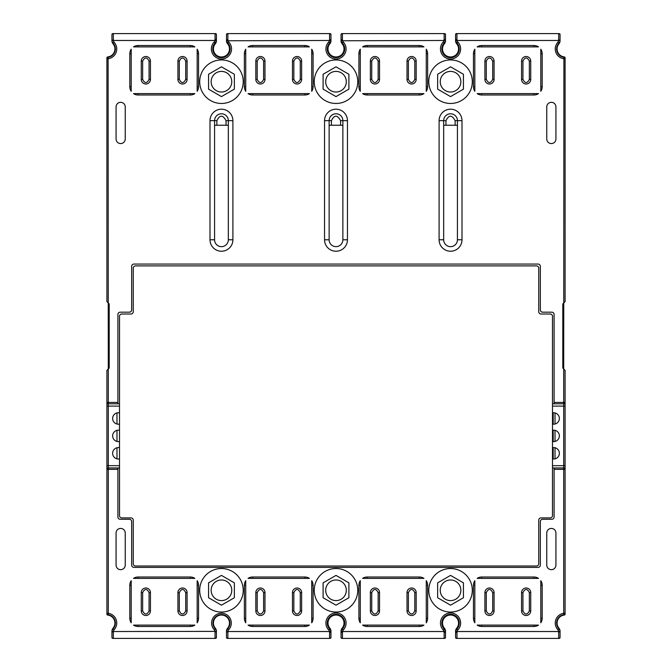 <?xml version="1.0" encoding="UTF-8"?>
<svg xmlns="http://www.w3.org/2000/svg" width="672" height="672" viewBox="0 0 672 672"><rect width="100%" height="100%" fill="white"/><g stroke="black" fill="none" stroke-linecap="round" stroke-linejoin="round"><path stroke-width="1.01" d="M114.164 42.286A9.853 9.853 0 0 1 108.284 58.708L106.907 58.708A1.378 1.378 0 0 1 108.1 57.338L108.284 368.987L109.2 368.071L109.2 303.929L106.907 301.636L106.907 58.708A1.378 1.378 0 0 1 108.1 57.338A8.476 8.476 0 0 0 113.156 43.218A4.578 4.578 0 0 1 111.98 40.622L111.947 40.127L113.324 40.034L111.98 40.622A4.578 4.578 0 0 0 113.156 43.218L114.164 42.286A3.209 3.209 0 0 1 113.341 40.471L214.964 40.471A3.209 3.209 0 0 1 214.158 42A10.08 10.08 0 0 0 214.234 55.986A10.08 10.08 0 0 0 228.757 55.902A10.08 10.08 0 0 0 228.757 42A3.209 3.209 0 0 1 227.942 40.471L227.867 39.614L226.498 39.782L226.598 40.765L329.507 40.471A3.209 3.209 0 0 1 328.7 42A10.08 10.08 0 0 0 328.784 55.986A10.08 10.08 0 0 0 343.3 55.902A10.08 10.08 0 0 0 343.3 42A3.209 3.209 0 0 1 342.493 40.471L342.418 39.614L341.04 39.782L341.04 34.516A0.916 0.916 0 0 1 341.956 33.6L444.133 33.6A1.378 1.378 0 0 1 445.502 34.978L445.402 40.765A4.578 4.578 0 0 1 444.242 42.949A8.702 8.702 0 0 0 453.827 57.011A8.702 8.702 0 0 0 456.851 42.949A4.578 4.578 0 0 1 455.692 40.765L455.582 34.978A1.378 1.378 0 0 1 456.96 33.6L558.676 33.6A1.378 1.378 0 0 1 560.053 34.978L560.02 40.622A4.578 4.578 0 0 1 558.844 43.218A8.476 8.476 0 0 0 563.909 57.338L565.093 58.708L565.093 301.636L562.8 303.929L562.8 368.071L563.716 368.987L563.909 57.338A1.378 1.378 0 0 1 565.093 58.708L563.716 58.708A9.853 9.853 0 0 1 557.836 42.286A3.209 3.209 0 0 0 558.659 40.471L457.036 40.471L456.96 39.614L455.582 39.782M106.907 58.708L106.907 57.834A0.916 0.916 0 0 1 107.73 56.927A8.022 8.022 0 0 0 113.03 43.772A4.578 4.578 0 0 1 111.947 40.816L111.947 34.516A0.916 0.916 0 0 1 112.862 33.6L113.324 33.6A1.378 1.378 0 0 0 111.947 34.978L111.947 40.127M111.947 34.978A1.378 1.378 0 0 1 113.324 33.6L215.04 33.6A1.378 1.378 0 0 1 216.418 34.978L216.308 40.765L214.964 40.471L215.04 39.614L216.418 39.782M119.507 403.813L117.902 403.813L117.902 314.462A2.293 2.293 0 0 1 120.196 312.178L129.36 312.178A2.293 2.293 0 0 0 131.653 309.884L131.653 266.356A2.293 2.293 0 0 1 133.938 264.062L538.062 264.062A2.293 2.293 0 0 1 540.347 266.356L540.347 309.884A2.293 2.293 0 0 0 542.64 312.178L551.804 312.178A2.293 2.293 0 0 1 554.098 314.462L554.098 403.813L552.493 403.813M131.191 49.199L131.191 91.308A8.249 8.249 0 0 1 129.822 86.747L129.822 53.76A8.249 8.249 0 0 1 131.191 49.199M194.855 46.889L133.51 46.889A8.249 8.249 0 0 1 138.062 45.511L190.302 45.511A8.249 8.249 0 0 1 194.855 46.889M197.173 91.308L197.173 49.199A8.249 8.249 0 0 1 198.542 53.76L198.542 86.747A8.249 8.249 0 0 1 197.173 91.308M311.716 91.308L311.716 49.199A8.249 8.249 0 0 1 313.093 53.76L313.093 86.747A8.249 8.249 0 0 1 311.716 91.308M248.052 93.618L309.406 93.618A8.249 8.249 0 0 1 304.844 94.996L252.613 94.996A8.249 8.249 0 0 1 248.052 93.618M245.742 49.199L245.742 91.308A8.249 8.249 0 0 1 244.364 86.747L244.364 53.76A8.249 8.249 0 0 1 245.742 49.199M540.809 91.308L540.809 49.199A8.249 8.249 0 0 1 542.178 53.76L542.178 86.747A8.249 8.249 0 0 1 540.809 91.308M477.145 93.618L538.49 93.618A8.249 8.249 0 0 1 533.938 94.996L481.698 94.996A8.249 8.249 0 0 1 477.145 93.618M474.827 49.199L474.827 91.308A8.249 8.249 0 0 1 473.458 86.747L473.458 53.76A8.249 8.249 0 0 1 474.827 49.199M426.258 91.308L426.258 49.199A8.249 8.249 0 0 1 427.636 53.76L427.636 86.747A8.249 8.249 0 0 1 426.258 91.308M362.594 93.618L423.948 93.618A8.249 8.249 0 0 1 419.387 94.996L367.156 94.996A8.249 8.249 0 0 1 362.594 93.618M360.284 49.199L360.284 91.308A8.249 8.249 0 0 1 358.907 86.747L358.907 53.76A8.249 8.249 0 0 1 360.284 49.199M210 239.778A11.458 11.458 0 0 0 221.458 251.236A11.458 11.458 0 0 0 232.907 239.778L232.907 120.658A11.458 11.458 0 0 0 221.458 109.2A11.458 11.458 0 0 0 210 120.658L210 239.778L214.578 239.778A6.871 6.871 0 0 0 221.458 246.658A6.871 6.871 0 0 0 228.329 239.778L228.329 120.658A6.871 6.871 0 0 0 221.458 113.778A6.871 6.871 0 0 0 214.578 120.658L214.578 239.778M462 120.658A11.458 11.458 0 0 0 450.542 109.2A11.458 11.458 0 0 0 439.093 120.658L439.093 239.778A11.458 11.458 0 0 0 450.542 251.236A11.458 11.458 0 0 0 462 239.778L462 120.658L457.422 120.658A6.871 6.871 0 0 0 450.542 113.778A6.871 6.871 0 0 0 443.671 120.658L443.671 239.778A6.871 6.871 0 0 0 450.542 246.658A6.871 6.871 0 0 0 457.422 239.778L457.422 120.658L455.129 120.658M347.458 120.658A11.458 11.458 0 0 0 336 109.2A11.458 11.458 0 0 0 324.542 120.658L324.542 239.778A11.458 11.458 0 0 0 336 251.236A11.458 11.458 0 0 0 347.458 239.778L347.458 120.658L342.871 120.658A6.871 6.871 0 0 0 336 113.778A6.871 6.871 0 0 0 329.129 120.658L329.129 239.778A6.871 6.871 0 0 0 336 246.658A6.871 6.871 0 0 0 342.871 239.778L342.871 120.658L340.578 120.658M133.51 93.618L194.855 93.618A8.249 8.249 0 0 1 190.302 94.996L138.062 94.996A8.249 8.249 0 0 1 133.51 93.618M309.406 46.889L248.052 46.889A8.249 8.249 0 0 1 252.613 45.511L304.844 45.511A8.249 8.249 0 0 1 309.406 46.889M538.49 46.889L477.145 46.889A8.249 8.249 0 0 1 481.698 45.511L533.938 45.511A8.249 8.249 0 0 1 538.49 46.889M423.948 46.889L362.594 46.889A8.249 8.249 0 0 1 367.156 45.511L419.387 45.511A8.249 8.249 0 0 1 423.948 46.889M554.098 402.436L563.716 402.436L563.716 368.987L565.093 370.364L565.093 402.436A1.378 1.378 0 0 1 563.716 403.813L554.098 403.813M560.02 40.622L558.676 40.034L560.053 40.118M445.402 40.765L444.058 40.471A3.209 3.209 0 0 1 443.243 42A10.08 10.08 0 0 0 443.327 55.986A10.08 10.08 0 0 0 457.842 55.902A10.08 10.08 0 0 0 457.842 42A3.209 3.209 0 0 1 457.036 40.471L455.692 40.765M445.502 39.782L444.133 39.614L444.058 40.471L341.149 40.765L341.04 34.978A1.378 1.378 0 0 1 342.418 33.6L342.418 39.614M330.851 40.765L329.507 40.471L329.582 39.614L330.96 39.782L330.851 40.765A4.578 4.578 0 0 1 329.7 42.949A8.702 8.702 0 0 0 339.276 57.011A8.702 8.702 0 0 0 342.3 42.949A4.578 4.578 0 0 1 341.149 40.765M226.498 39.782L226.498 34.978A1.378 1.378 0 0 1 227.867 33.6L329.582 33.6A1.378 1.378 0 0 1 330.96 34.978L330.96 39.782M214.158 42L215.149 42.949A4.578 4.578 0 0 0 216.308 40.765A4.578 4.578 0 0 1 215.149 42.949A8.702 8.702 0 0 0 224.734 57.011A8.702 8.702 0 0 0 227.758 42.949A4.578 4.578 0 0 1 226.598 40.765M554.946 412.894A2.293 2.293 0 0 1 555.013 413.431A2.293 2.293 0 0 0 554.946 412.894A2.293 2.293 0 0 1 555.013 413.431L555.013 424.032M555.013 430.324L555.013 441.445M555.013 447.737L555.013 458.858M552.493 458.909A5.729 5.729 0 0 0 559.364 453.298A5.729 5.729 0 0 0 552.493 447.686M552.493 424.082A5.729 5.729 0 0 0 559.364 418.471A5.729 5.729 0 0 0 552.493 412.86M552.493 441.496A5.729 5.729 0 0 0 559.364 435.884A5.729 5.729 0 0 0 552.493 430.273M552.493 465.662L563.716 465.662L563.716 406.098L565.093 406.098L565.093 402.436L565.093 613.292L563.9 614.662L563.716 613.292L565.093 613.292L563.9 614.662A8.476 8.476 0 0 0 558.844 628.782A4.578 4.578 0 0 1 560.02 631.378L560.053 631.873L558.676 631.966L560.02 631.378A4.578 4.578 0 0 0 558.844 628.782L557.836 629.714A3.209 3.209 0 0 1 558.659 631.529L457.036 631.529A3.209 3.209 0 0 1 457.842 630A10.08 10.08 0 0 0 457.766 616.014A10.08 10.08 0 0 0 443.243 616.098A10.08 10.08 0 0 0 443.243 630A3.209 3.209 0 0 1 444.058 631.529L445.402 631.235L445.502 637.022A1.378 1.378 0 0 1 444.133 638.4L342.418 638.4A1.378 1.378 0 0 1 341.04 637.022L341.149 631.235A4.578 4.578 0 0 1 342.3 629.051A8.702 8.702 0 0 0 332.724 614.989A8.702 8.702 0 0 0 329.7 629.051A4.578 4.578 0 0 1 330.851 631.235L330.96 637.022A1.378 1.378 0 0 1 329.582 638.4L227.867 638.4A1.378 1.378 0 0 1 226.498 637.022L226.523 631.378L227.892 631.529A3.209 3.209 0 0 1 228.715 629.714A9.853 9.853 0 0 0 228.631 616.308A9.853 9.853 0 0 0 214.2 616.392A9.853 9.853 0 0 0 214.2 629.714A3.209 3.209 0 0 1 215.023 631.529L215.04 631.966L216.418 631.873L216.384 631.378L113.341 631.529A3.209 3.209 0 0 1 114.164 629.714A9.853 9.853 0 0 0 108.284 613.292L108.091 614.662L106.907 613.292L106.907 469.333A1.378 1.378 0 0 1 108.284 467.956L119.507 467.956M558.844 628.782A8.476 8.476 0 0 1 563.9 614.662L563.9 614.662A1.378 1.378 0 0 0 565.093 613.292L565.093 614.166A0.916 0.916 0 0 1 564.27 615.073A8.022 8.022 0 0 0 558.97 628.228A4.578 4.578 0 0 1 560.053 631.184L560.053 637.484A0.916 0.916 0 0 1 559.138 638.4L558.676 638.4A1.378 1.378 0 0 0 560.053 637.022L560.053 631.873M560.053 637.022A1.378 1.378 0 0 1 558.676 638.4L456.96 638.4A1.378 1.378 0 0 1 455.582 637.022L455.692 631.235L457.036 631.529L456.96 638.4L456.498 638.4A0.916 0.916 0 0 1 455.582 637.484L455.582 631.184A4.578 4.578 0 0 1 456.666 628.228A8.022 8.022 0 0 0 453.306 615.518A8.022 8.022 0 0 0 444.419 628.228A4.578 4.578 0 0 1 445.502 631.184L445.502 637.484A0.916 0.916 0 0 1 444.587 638.4L444.133 638.4L444.133 632.386L445.502 632.218M552.493 467.956L563.716 467.956A1.378 1.378 0 0 1 565.093 469.333L565.093 465.662L563.716 465.662L563.716 469.333L554.098 469.333L554.098 516.978A2.293 2.293 0 0 1 551.804 519.271L542.64 519.271A2.293 2.293 0 0 0 540.347 521.564L540.347 565.093A2.293 2.293 0 0 1 538.062 567.378L133.938 567.378A2.293 2.293 0 0 1 131.653 565.093L131.653 521.564A2.293 2.293 0 0 0 129.36 519.271L120.196 519.271A2.293 2.293 0 0 1 117.902 516.978L117.902 467.956M554.098 467.956L554.098 469.333M197.173 622.801L197.173 580.692A8.249 8.249 0 0 1 198.542 585.253L198.542 618.24A8.249 8.249 0 0 1 197.173 622.801M194.855 578.382L133.51 578.382A8.249 8.249 0 0 1 138.062 577.004L190.302 577.004A8.249 8.249 0 0 1 194.855 578.382M131.191 580.692L131.191 622.801A8.249 8.249 0 0 1 129.822 618.24L129.822 585.253A8.249 8.249 0 0 1 131.191 580.692M311.716 622.801L311.716 580.692A8.249 8.249 0 0 1 313.093 585.253L313.093 618.24A8.249 8.249 0 0 1 311.716 622.801M309.406 578.382L248.052 578.382A8.249 8.249 0 0 1 252.613 577.004L304.844 577.004A8.249 8.249 0 0 1 309.406 578.382M245.742 580.692L245.742 622.801A8.249 8.249 0 0 1 244.364 618.24L244.364 585.253A8.249 8.249 0 0 1 245.742 580.692M426.258 622.801L426.258 580.692A8.249 8.249 0 0 1 427.636 585.253L427.636 618.24A8.249 8.249 0 0 1 426.258 622.801M423.948 578.382L362.594 578.382A8.249 8.249 0 0 1 367.156 577.004L419.387 577.004A8.249 8.249 0 0 1 423.948 578.382M360.284 580.692L360.284 622.801A8.249 8.249 0 0 1 358.907 618.24L358.907 585.253A8.249 8.249 0 0 1 360.284 580.692M474.827 580.692L474.827 622.801A8.249 8.249 0 0 1 473.458 618.24L473.458 585.253A8.249 8.249 0 0 1 474.827 580.692M477.145 625.111L538.49 625.111A8.249 8.249 0 0 1 533.938 626.489L481.698 626.489A8.249 8.249 0 0 1 477.145 625.111M540.809 622.801L540.809 580.692A8.249 8.249 0 0 1 542.178 585.253L542.178 618.24A8.249 8.249 0 0 1 540.809 622.801M538.49 578.382L477.145 578.382A8.249 8.249 0 0 1 481.698 577.004L533.938 577.004A8.249 8.249 0 0 1 538.49 578.382M362.594 625.111L423.948 625.111A8.249 8.249 0 0 1 419.387 626.489L367.156 626.489A8.249 8.249 0 0 1 362.594 625.111M248.052 625.111L309.406 625.111A8.249 8.249 0 0 1 304.844 626.489L252.613 626.489A8.249 8.249 0 0 1 248.052 625.111M133.51 625.111L194.855 625.111A8.249 8.249 0 0 1 190.302 626.489L138.062 626.489A8.249 8.249 0 0 1 133.51 625.111M443.243 630L444.242 629.051A8.702 8.702 0 0 1 447.266 614.989A8.702 8.702 0 0 1 456.851 629.051A4.578 4.578 0 0 0 455.692 631.235A4.578 4.578 0 0 1 456.851 629.051A8.702 8.702 0 0 0 447.266 614.989A8.702 8.702 0 0 0 444.242 629.051A4.578 4.578 0 0 1 445.402 631.235M330.96 637.022A1.378 1.378 0 0 1 329.582 638.4L330.044 638.4A0.916 0.916 0 0 0 330.96 637.484L330.96 631.184A4.578 4.578 0 0 0 329.876 628.228A8.022 8.022 0 0 1 338.755 615.518A8.022 8.022 0 0 1 342.124 628.228A4.578 4.578 0 0 0 341.04 631.184L341.04 637.484A0.916 0.916 0 0 0 341.956 638.4L342.418 638.4L342.493 631.529L444.058 631.529L444.133 632.386M328.7 630L329.7 629.051A8.702 8.702 0 0 1 332.724 614.989A8.702 8.702 0 0 1 342.3 629.051A4.578 4.578 0 0 0 341.149 631.235L342.493 631.529A3.209 3.209 0 0 1 343.3 630A10.08 10.08 0 0 0 343.216 616.014A10.08 10.08 0 0 0 328.7 616.098A10.08 10.08 0 0 0 328.7 630A3.209 3.209 0 0 1 329.507 631.529L330.851 631.235M216.418 631.873L216.418 637.022A1.378 1.378 0 0 1 215.04 638.4L215.502 638.4A0.916 0.916 0 0 0 216.418 637.484L216.418 631.184A4.578 4.578 0 0 0 215.334 628.228A8.022 8.022 0 0 1 224.213 615.518A8.022 8.022 0 0 1 227.581 628.228A4.578 4.578 0 0 0 226.498 631.184L226.498 637.484A0.916 0.916 0 0 0 227.413 638.4L227.867 638.4L227.892 631.529L329.507 631.529L329.582 632.386L330.96 632.218M228.715 629.714L227.699 628.782A4.578 4.578 0 0 0 226.523 631.378A4.578 4.578 0 0 1 227.699 628.782A8.476 8.476 0 0 0 218.333 615.174A8.476 8.476 0 0 0 215.208 628.782A4.578 4.578 0 0 1 216.384 631.378A4.578 4.578 0 0 0 215.208 628.782L214.2 629.714M216.418 637.022A1.378 1.378 0 0 1 215.04 638.4L113.324 638.4A1.378 1.378 0 0 1 111.947 637.022L111.98 631.378L113.341 631.529L113.324 638.4L112.862 638.4A0.916 0.916 0 0 1 111.947 637.484L111.947 631.184A4.578 4.578 0 0 1 113.03 628.228A8.022 8.022 0 0 0 107.73 615.073A0.916 0.916 0 0 1 106.907 614.166L106.907 613.292L108.284 613.292L108.284 469.333L106.907 469.333L106.907 370.364L108.284 368.987L108.284 402.436L117.902 402.436M117.902 403.813L108.284 403.813A1.378 1.378 0 0 1 106.907 402.436L106.907 406.098L108.284 406.098L108.284 465.662L119.507 465.662M119.507 412.86A5.729 5.729 0 0 0 112.636 418.471A5.729 5.729 0 0 0 119.507 424.082M119.507 430.273A5.729 5.729 0 0 0 112.636 435.884A5.729 5.729 0 0 0 119.507 441.496M119.507 447.686A5.729 5.729 0 0 0 112.636 453.298A5.729 5.729 0 0 0 119.507 458.909M114.668 619.643A8.476 8.476 0 0 0 108.1 614.662L106.907 613.292A1.378 1.378 0 0 0 108.083 614.653L108.091 614.662A8.476 8.476 0 0 1 115.382 623.053A8.476 8.476 0 0 0 114.668 619.643M113.156 628.782A4.578 4.578 0 0 0 111.98 631.378A4.578 4.578 0 0 1 113.156 628.782A8.476 8.476 0 0 0 115.382 623.053A8.476 8.476 0 0 1 113.156 628.782L114.164 629.714M116.987 424.032L116.987 412.91M116.987 441.445L116.987 430.324M116.987 458.858L116.987 447.737M357.764 590.293A21.764 21.764 0 0 1 336 612.058A21.764 21.764 0 0 1 314.236 590.293A21.764 21.764 0 0 1 336 568.529A21.764 21.764 0 0 1 357.764 590.293M336 575.4L323.106 582.842L323.106 597.736L336 605.186L348.894 597.736L348.894 582.842L336 575.4M336 600.6A10.307 10.307 0 0 0 346.307 590.293A10.307 10.307 0 0 0 336 579.978A10.307 10.307 0 0 0 325.693 590.293A10.307 10.307 0 0 0 336 600.6M472.307 590.293A21.764 21.764 0 0 1 450.542 612.058A21.764 21.764 0 0 1 428.778 590.293A21.764 21.764 0 0 1 450.542 568.529A21.764 21.764 0 0 1 472.307 590.293M450.542 575.4L437.648 582.842L437.648 597.736L450.542 605.186L463.445 597.736L463.445 582.842L450.542 575.4M450.542 600.6A10.307 10.307 0 0 0 460.858 590.293A10.307 10.307 0 0 0 450.542 579.978A10.307 10.307 0 0 0 440.236 590.293A10.307 10.307 0 0 0 450.542 600.6M243.222 590.293A21.764 21.764 0 0 1 221.458 612.058A21.764 21.764 0 0 1 199.693 590.293A21.764 21.764 0 0 1 221.458 568.529A21.764 21.764 0 0 1 243.222 590.293M208.555 597.736L208.555 582.842L221.458 575.4L234.352 582.842L234.352 597.736L221.458 605.186L208.555 597.736M221.458 600.6A10.307 10.307 0 0 0 231.764 590.293A10.307 10.307 0 0 0 221.458 579.978A10.307 10.307 0 0 0 211.142 590.293A10.307 10.307 0 0 0 221.458 600.6M116.071 565.093L116.071 533.022A4.578 4.578 0 0 1 120.658 528.436A4.578 4.578 0 0 1 125.236 533.022L125.236 565.093A4.578 4.578 0 0 1 120.658 569.671A4.578 4.578 0 0 1 116.071 565.093M546.764 565.093L546.764 533.022A4.578 4.578 0 0 1 551.342 528.436A4.578 4.578 0 0 1 555.929 533.022L555.929 565.093A4.578 4.578 0 0 1 551.342 569.671A4.578 4.578 0 0 1 546.764 565.093M214.578 125.236L228.329 125.236M226.036 125.236L226.036 120.632C222.827 114.736 219.769 114.736 216.871 120.658L214.578 120.658A6.871 6.871 0 0 1 221.458 113.778A6.871 6.871 0 0 0 214.578 120.658L210 120.658M443.671 125.236L457.422 125.236M455.129 125.236L455.129 120.632C451.912 114.736 448.862 114.736 445.964 120.658L445.964 125.236M329.129 125.236L342.871 125.236M340.578 125.236L340.578 120.632C337.369 114.736 334.312 114.736 331.422 120.658L324.542 120.658M546.764 138.978L546.764 106.907A4.578 4.578 0 0 1 551.342 102.329A4.578 4.578 0 0 1 555.929 106.907L555.929 138.978A4.578 4.578 0 0 1 551.342 143.564A4.578 4.578 0 0 1 546.764 138.978M116.071 138.978L116.071 106.907A4.578 4.578 0 0 1 120.658 102.329A4.578 4.578 0 0 1 125.236 106.907L125.236 138.978A4.578 4.578 0 0 1 120.658 143.564A4.578 4.578 0 0 1 116.071 138.978M243.222 81.707A21.764 21.764 0 0 1 221.458 103.471A21.764 21.764 0 0 1 199.693 81.707A21.764 21.764 0 0 1 221.458 59.942A21.764 21.764 0 0 1 243.222 81.707M208.555 89.158L221.458 96.6L234.352 89.158L234.352 74.264L221.458 66.814L208.555 74.264L208.555 89.158M221.458 92.022A10.307 10.307 0 0 0 231.764 81.707A10.307 10.307 0 0 0 221.458 71.4A10.307 10.307 0 0 0 211.142 81.707A10.307 10.307 0 0 0 221.458 92.022M472.307 81.707A21.764 21.764 0 0 1 450.542 103.471A21.764 21.764 0 0 1 428.778 81.707A21.764 21.764 0 0 1 450.542 59.942A21.764 21.764 0 0 1 472.307 81.707M450.542 96.6L463.445 89.158L463.445 74.264L450.542 66.814L437.648 74.264L437.648 89.158L450.542 96.6M450.542 92.022A10.307 10.307 0 0 0 460.858 81.707A10.307 10.307 0 0 0 450.542 71.4A10.307 10.307 0 0 0 440.236 81.707A10.307 10.307 0 0 0 450.542 92.022M357.764 81.707A21.764 21.764 0 0 1 336 103.471A21.764 21.764 0 0 1 314.236 81.707A21.764 21.764 0 0 1 336 59.942A21.764 21.764 0 0 1 357.764 81.707M336 96.6L348.894 89.158L348.894 74.264L336 66.814L323.106 74.264L323.106 89.158L336 96.6M336 92.022A10.307 10.307 0 0 0 346.307 81.707A10.307 10.307 0 0 0 336 71.4A10.307 10.307 0 0 0 325.693 81.707A10.307 10.307 0 0 0 336 92.022M371.742 61.093L370.364 61.093A4.578 4.578 0 0 1 374.993 56.507A4.578 4.578 0 0 1 379.529 61.093L379.529 79.422A4.578 4.578 0 0 1 374.892 84A4.578 4.578 0 0 1 370.364 79.422L370.364 61.093A4.578 4.578 0 0 1 374.993 56.507A4.578 4.578 0 0 1 379.529 61.093L378.151 61.093C376.043 56.952 373.901 56.944 371.742 61.068L371.742 79.422C373.85 83.555 375.992 83.563 378.151 79.439L379.529 79.422M416.178 61.093L416.178 79.422A4.578 4.578 0 0 1 411.55 84A4.578 4.578 0 0 1 407.022 79.422L407.022 61.093A4.578 4.578 0 0 1 411.65 56.507A4.578 4.578 0 0 1 416.178 61.093L414.809 61.093C412.692 56.952 410.558 56.944 408.391 61.068L408.391 79.422C410.508 83.555 412.642 83.563 414.809 79.439L416.178 79.422M257.191 61.093L255.822 61.093A4.578 4.578 0 0 1 260.45 56.507A4.578 4.578 0 0 1 264.978 61.093L264.978 79.422A4.578 4.578 0 0 1 260.35 84A4.578 4.578 0 0 1 255.822 79.422L255.822 61.093A4.578 4.578 0 0 1 260.45 56.507A4.578 4.578 0 0 1 264.978 61.093L263.609 61.093C261.492 56.952 259.358 56.944 257.191 61.068L257.191 79.422C259.308 83.555 261.442 83.563 263.609 79.439L264.978 79.422M301.636 61.093L301.636 79.422A4.578 4.578 0 0 1 297.007 84A4.578 4.578 0 0 1 292.471 79.422L292.471 61.093A4.578 4.578 0 0 1 297.108 56.507A4.578 4.578 0 0 1 301.636 61.093L300.258 61.093C298.15 56.952 296.008 56.944 293.849 61.068L293.849 79.422C295.957 83.555 298.099 83.563 300.258 79.439L301.636 79.422M142.649 61.093L141.271 61.093A4.578 4.578 0 0 1 145.908 56.507A4.578 4.578 0 0 1 150.436 61.093L150.436 79.422A4.578 4.578 0 0 1 145.807 84A4.578 4.578 0 0 1 141.271 79.422L141.271 61.093A4.578 4.578 0 0 1 145.908 56.507A4.578 4.578 0 0 1 150.436 61.093L149.058 61.093C146.95 56.952 144.808 56.944 142.649 61.068L142.649 79.422C144.757 83.555 146.899 83.563 149.058 79.439L150.436 79.422M187.093 61.093L187.093 79.422A4.578 4.578 0 0 1 182.456 84A4.578 4.578 0 0 1 177.929 79.422L177.929 61.093A4.578 4.578 0 0 1 182.557 56.507A4.578 4.578 0 0 1 187.093 61.093L185.716 61.093C183.599 56.952 181.465 56.944 179.298 61.068L179.298 79.422C181.415 83.555 183.557 83.563 185.716 79.439L187.093 79.422M486.284 61.093L484.907 61.093A4.578 4.578 0 0 1 489.544 56.507A4.578 4.578 0 0 1 494.071 61.093L494.071 79.422A4.578 4.578 0 0 1 489.443 84A4.578 4.578 0 0 1 484.907 79.422L484.907 61.093A4.578 4.578 0 0 1 489.544 56.507A4.578 4.578 0 0 1 494.071 61.093L492.702 61.093C490.585 56.952 488.443 56.944 486.284 61.068L486.284 79.422C488.401 83.555 490.535 83.563 492.702 79.439L494.071 79.422M530.729 61.093L530.729 79.422A4.578 4.578 0 0 1 526.092 84A4.578 4.578 0 0 1 521.564 79.422L521.564 61.093A4.578 4.578 0 0 1 526.193 56.507A4.578 4.578 0 0 1 530.729 61.093L529.351 61.093C527.243 56.952 525.101 56.944 522.942 61.068L522.942 79.422C525.05 83.555 527.192 83.563 529.351 79.439L530.729 79.422M486.284 592.578L484.907 592.578A4.578 4.578 0 0 1 489.544 588A4.578 4.578 0 0 1 494.071 592.578L494.071 610.907A4.578 4.578 0 0 1 489.443 615.493A4.578 4.578 0 0 1 484.907 610.907L484.907 592.578A4.578 4.578 0 0 1 489.544 588A4.578 4.578 0 0 1 494.071 592.578L492.702 592.578C490.585 588.445 488.443 588.437 486.284 592.561L486.284 610.907C488.401 615.048 490.535 615.056 492.702 610.932L492.702 592.578M530.729 592.578L530.729 610.907A4.578 4.578 0 0 1 526.092 615.493A4.578 4.578 0 0 1 521.564 610.907L521.564 592.578A4.578 4.578 0 0 1 526.193 588A4.578 4.578 0 0 1 530.729 592.578L529.351 592.578C527.243 588.445 525.101 588.437 522.942 592.561L522.942 610.907C525.05 615.048 527.192 615.056 529.351 610.932L529.351 592.578M371.742 592.578L370.364 592.578A4.578 4.578 0 0 1 374.993 588A4.578 4.578 0 0 1 379.529 592.578L379.529 610.907A4.578 4.578 0 0 1 374.892 615.493A4.578 4.578 0 0 1 370.364 610.907L370.364 592.578A4.578 4.578 0 0 1 374.993 588A4.578 4.578 0 0 1 379.529 592.578L378.151 592.578C376.043 588.445 373.901 588.437 371.742 592.561L371.742 610.907C373.85 615.048 375.992 615.056 378.151 610.932L378.151 592.578M416.178 592.578L416.178 610.907A4.578 4.578 0 0 1 411.55 615.493A4.578 4.578 0 0 1 407.022 610.907L407.022 592.578A4.578 4.578 0 0 1 411.65 588A4.578 4.578 0 0 1 416.178 592.578L414.809 592.578C412.692 588.445 410.558 588.437 408.391 592.561L408.391 610.907C410.508 615.048 412.642 615.056 414.809 610.932L414.809 592.578M257.191 592.578L255.822 592.578A4.578 4.578 0 0 1 260.45 588A4.578 4.578 0 0 1 264.978 592.578L264.978 610.907A4.578 4.578 0 0 1 260.35 615.493A4.578 4.578 0 0 1 255.822 610.907L255.822 592.578A4.578 4.578 0 0 1 260.45 588A4.578 4.578 0 0 1 264.978 592.578L263.609 592.578C261.492 588.445 259.358 588.437 257.191 592.561L257.191 610.907C259.308 615.048 261.442 615.056 263.609 610.932L263.609 592.578M301.636 592.578L301.636 610.907A4.578 4.578 0 0 1 297.007 615.493A4.578 4.578 0 0 1 292.471 610.907L292.471 592.578A4.578 4.578 0 0 1 297.108 588A4.578 4.578 0 0 1 301.636 592.578L300.258 592.578C298.15 588.445 296.008 588.437 293.849 592.561L293.849 610.907C295.957 615.048 298.099 615.056 300.258 610.932L300.258 592.578M142.649 592.578L141.271 592.578A4.578 4.578 0 0 1 145.908 588A4.578 4.578 0 0 1 150.436 592.578L150.436 610.907A4.578 4.578 0 0 1 145.807 615.493A4.578 4.578 0 0 1 141.271 610.907L141.271 592.578A4.578 4.578 0 0 1 145.908 588A4.578 4.578 0 0 1 150.436 592.578L149.058 592.578C146.95 588.445 144.808 588.437 142.649 592.561L142.649 610.907C144.757 615.048 146.899 615.056 149.058 610.932L149.058 592.578M187.093 592.578L187.093 610.907A4.578 4.578 0 0 1 182.456 615.493A4.578 4.578 0 0 1 177.929 610.907L177.929 592.578A4.578 4.578 0 0 1 182.557 588A4.578 4.578 0 0 1 187.093 592.578L185.716 592.578C183.599 588.445 181.465 588.437 179.298 592.561L179.298 610.907C181.415 615.048 183.557 615.056 185.716 610.932L185.716 592.578M552.493 515.609A2.293 2.293 0 0 1 550.2 517.902L541.036 517.902A2.293 2.293 0 0 0 538.742 520.187L538.742 563.716A2.293 2.293 0 0 1 536.458 566.009L135.542 566.009A2.293 2.293 0 0 1 133.258 563.716L133.258 520.187A2.293 2.293 0 0 0 130.964 517.902L121.8 517.902A2.293 2.293 0 0 1 119.507 515.609L119.507 316.302A2.293 2.293 0 0 1 121.8 314.009L130.964 314.009A2.293 2.293 0 0 0 133.258 311.716L133.258 268.187A2.293 2.293 0 0 1 135.542 265.902L536.458 265.902A2.293 2.293 0 0 1 538.742 268.187L538.742 311.716A2.293 2.293 0 0 0 541.036 314.009L550.2 314.009A2.293 2.293 0 0 1 552.493 316.302L552.493 515.609M227.867 39.614L227.867 33.6L227.413 33.6A0.916 0.916 0 0 0 226.498 34.516L226.498 40.816A4.578 4.578 0 0 0 227.581 43.772A8.022 8.022 0 0 1 218.694 56.482A8.022 8.022 0 0 1 215.334 43.772A4.578 4.578 0 0 0 216.418 40.816L216.418 34.516A0.916 0.916 0 0 0 215.502 33.6L215.04 33.6A1.378 1.378 0 0 1 216.418 34.978M341.04 39.782L341.04 40.816A4.578 4.578 0 0 0 342.124 43.772A8.022 8.022 0 0 1 333.245 56.482A8.022 8.022 0 0 1 329.876 43.772A4.578 4.578 0 0 0 330.96 40.816L330.96 34.516A0.916 0.916 0 0 0 330.044 33.6L329.582 33.6A1.378 1.378 0 0 1 330.96 34.978M456.96 39.614L456.96 33.6L456.498 33.6A0.916 0.916 0 0 0 455.582 34.516L455.582 40.816A4.578 4.578 0 0 0 456.666 43.772A8.022 8.022 0 0 1 447.787 56.482A8.022 8.022 0 0 1 444.419 43.772A4.578 4.578 0 0 0 445.502 40.816L445.502 34.516A0.916 0.916 0 0 0 444.587 33.6L444.133 33.6A1.378 1.378 0 0 1 445.502 34.978M558.676 40.034L558.676 33.6L559.138 33.6A0.916 0.916 0 0 1 560.053 34.516L560.053 40.816A4.578 4.578 0 0 1 558.97 43.772A8.022 8.022 0 0 0 564.27 56.927A0.916 0.916 0 0 1 565.093 57.834L565.093 58.708M553.182 459.001L553.182 447.586M553.182 441.596L553.182 430.172M553.182 424.183L553.182 412.768M117.902 469.333L108.284 469.333L108.284 465.662L106.907 465.662L106.907 469.333M113.156 43.218A8.476 8.476 0 0 1 108.1 57.338L108.083 57.347M215.04 39.614L215.04 33.6M113.324 33.6L113.324 40.034M552.493 406.098L563.716 406.098L563.716 402.436L565.093 402.436M558.844 43.218L557.836 42.286M456.851 42.949L457.842 42M444.242 42.949L443.243 42M444.133 39.614L444.133 33.6M342.3 42.949L343.3 42M329.7 42.949L328.7 42M329.582 39.614L329.582 33.6M227.758 42.949L228.757 42M558.676 33.6A1.378 1.378 0 0 1 560.053 34.978M565.093 469.333L563.716 469.333L563.716 613.292A9.853 9.853 0 0 0 557.836 629.714M558.676 638.4L558.676 631.966M456.96 632.386L455.582 632.218M456.851 629.051L457.842 630M445.502 637.022A1.378 1.378 0 0 1 444.133 638.4M342.418 638.4A1.378 1.378 0 0 1 341.04 637.022M342.3 629.051L343.3 630M342.418 632.386L341.04 632.218M329.582 638.4L329.582 632.386M227.867 638.4A1.378 1.378 0 0 1 226.498 637.022M227.867 631.966L226.498 631.882M215.04 638.4L215.04 631.966M113.324 631.966L111.947 631.882M106.907 402.436L108.284 402.436L108.284 406.098L119.507 406.098M198.542 585.253L197.173 585.253M197.173 618.24L198.542 618.24M138.062 577.004L138.062 578.382M190.302 578.382L190.302 577.004M129.822 618.24L131.191 618.24M131.191 585.253L129.822 585.253M313.093 585.253L311.716 585.253M311.716 618.24L313.093 618.24M252.613 577.004L252.613 578.382M304.844 578.382L304.844 577.004M244.364 618.24L245.742 618.24M245.742 585.253L244.364 585.253M427.636 585.253L426.258 585.253M426.258 618.24L427.636 618.24M367.156 577.004L367.156 578.382M419.387 578.382L419.387 577.004M358.907 618.24L360.284 618.24M360.284 585.253L358.907 585.253M473.458 618.24L474.827 618.24M474.827 585.253L473.458 585.253M533.938 626.489L533.938 625.111M481.698 625.111L481.698 626.489M542.178 585.253L540.809 585.253M540.809 618.24L542.178 618.24M481.698 577.004L481.698 578.382M533.938 578.382L533.938 577.004M419.387 626.489L419.387 625.111M367.156 625.111L367.156 626.489M304.844 626.489L304.844 625.111M252.613 625.111L252.613 626.489M190.302 626.489L190.302 625.111M138.062 625.111L138.062 626.489M131.191 53.76L129.822 53.76M129.822 86.747L131.191 86.747M190.302 46.889L190.302 45.511M138.062 45.511L138.062 46.889M197.173 86.747L198.542 86.747M198.542 53.76L197.173 53.76M311.716 86.747L313.093 86.747M313.093 53.76L311.716 53.76M252.613 93.618L252.613 94.996M304.844 94.996L304.844 93.618M245.742 53.76L244.364 53.76M244.364 86.747L245.742 86.747M540.809 86.747L542.178 86.747M542.178 53.76L540.809 53.76M481.698 93.618L481.698 94.996M533.938 94.996L533.938 93.618M474.827 53.76L473.458 53.76M473.458 86.747L474.827 86.747M426.258 86.747L427.636 86.747M427.636 53.76L426.258 53.76M367.156 93.618L367.156 94.996M419.387 94.996L419.387 93.618M360.284 53.76L358.907 53.76M358.907 86.747L360.284 86.747M228.329 239.778L232.907 239.778M232.907 120.658L226.036 120.658M216.871 120.658L216.871 125.236M445.964 120.658L439.093 120.658M457.422 239.778L462 239.778M439.093 239.778L443.671 239.778M342.871 239.778L347.458 239.778M324.542 239.778L329.129 239.778M331.422 120.658L331.422 125.236M138.062 93.618L138.062 94.996M190.302 94.996L190.302 93.618M304.844 46.889L304.844 45.511M252.613 45.511L252.613 46.889M533.938 46.889L533.938 45.511M481.698 45.511L481.698 46.889M419.387 46.889L419.387 45.511M367.156 45.511L367.156 46.889M378.151 79.439L378.151 61.093M370.364 79.422L371.742 79.422M414.809 79.439L414.809 61.093M407.022 79.422L408.391 79.422M408.391 61.093L407.022 61.093M263.609 79.439L263.609 61.093M255.822 79.422L257.191 79.422M300.258 79.439L300.258 61.093M292.471 79.422L293.849 79.422M293.849 61.093L292.471 61.093M149.058 79.439L149.058 61.093M141.271 79.422L142.649 79.422M185.716 79.439L185.716 61.093M177.929 79.422L179.298 79.422M179.298 61.093L177.929 61.093M492.702 79.439L492.702 61.093M484.907 79.422L486.284 79.422M529.351 79.439L529.351 61.093M521.564 79.422L522.942 79.422M522.942 61.093L521.564 61.093M492.702 610.907L494.071 610.907M484.907 610.907L486.284 610.907M529.351 610.907L530.729 610.907M521.564 610.907L522.942 610.907M522.942 592.578L521.564 592.578M378.151 610.907L379.529 610.907M370.364 610.907L371.742 610.907M414.809 610.907L416.178 610.907M407.022 610.907L408.391 610.907M408.391 592.578L407.022 592.578M263.609 610.907L264.978 610.907M255.822 610.907L257.191 610.907M300.258 610.907L301.636 610.907M292.471 610.907L293.849 610.907M293.849 592.578L292.471 592.578M149.058 610.907L150.436 610.907M141.271 610.907L142.649 610.907M185.716 610.907L187.093 610.907M177.929 610.907L179.298 610.907M179.298 592.578L177.929 592.578"/></g></svg>
